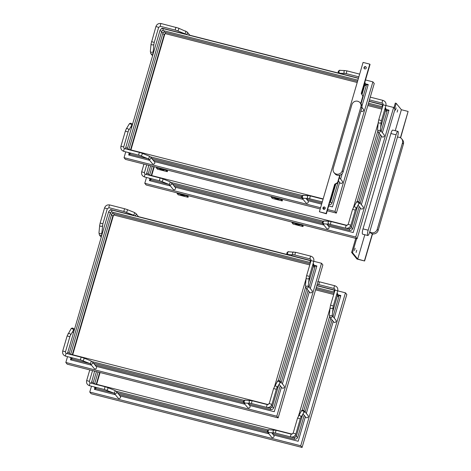 <?xml version="1.0" encoding="UTF-8"?>
<svg xmlns="http://www.w3.org/2000/svg" width="471" height="471" viewBox="0 0 471 471"><rect width="100%" height="100%" fill="white"/><g stroke="black" fill="none" stroke-linecap="round" stroke-linejoin="round"><path stroke-width="0.71" d="M360.704 103.52L362.847 96.202L361.263 93.376L369.812 64.138L363.076 62.425L319.403 211.773L326.138 213.487L334.687 184.249L337.589 182.571L339.738 175.218A4.745 4.575 141 0 1 334.946 173.74L334.027 172.604A4.745 4.575 -39 0 0 342.205 170.761L360.886 106.882A4.745 4.575 -39 0 0 355.517 101.218A4.745 4.575 -39 0 0 351.908 104.597L333.227 168.477A4.745 4.575 -39 0 0 334.027 172.604M365.455 66.652A1.183 1.142 141 0 1 365.849 68.666A1.183 1.142 141 0 1 364.16 67.165A1.183 1.142 141 0 1 365.455 66.652M324.413 207.01A1.183 1.142 141 0 1 324.807 209.024A1.183 1.142 141 0 1 323.118 207.517A1.183 1.142 141 0 1 324.413 207.01M369.812 64.138L370.047 64.433L361.498 93.676L363.088 96.496L360.945 103.82M361.263 93.376L361.498 93.676M362.847 96.202L363.088 96.496M337.589 182.571L337.831 182.866L334.928 184.544L326.379 213.787L319.403 211.773M340.097 175.106L337.831 182.866M334.687 184.249L334.928 184.544M339.738 175.218A4.745 4.575 -39 0 0 343.123 171.897L361.805 108.018A4.745 4.575 -39 0 0 361.004 103.885L360.085 102.755M364.342 68.66A1.183 1.142 141 0 1 366.155 67.188M323.294 209.018A1.183 1.142 141 0 1 325.114 207.546M326.138 213.487L326.379 213.787M352.52 252.668L351.625 252.444L356.971 259.044L364.601 260.987L357.707 259.074L352.52 252.668L356.641 238.585M394.621 108.689L396.193 103.32L395.299 103.09L393.915 107.818M351.625 252.444L355.74 238.361M400.421 137.75L408.116 111.439L401.38 109.725L396.193 103.32M408.116 111.439L400.609 137.856M396.164 107.877L395.546 110.149L396.164 107.877M356.718 250.201L356.1 252.474L356.718 250.201M397.76 109.849L397.141 112.122L397.76 109.849M355.122 248.229L354.504 250.501L355.122 248.229M367.816 235.5L362.652 234.187A4.51 0.977 -75.7 0 1 363.006 228.882L390.895 133.511A4.51 0.977 -75.7 0 1 392.767 130.078L397.93 131.397A4.51 0.977 104.3 0 0 396.058 134.83L368.169 230.195A4.51 0.977 104.3 0 0 367.816 235.5A4.51 0.977 104.3 0 0 369.688 232.068L397.571 136.702A4.51 0.977 104.3 0 0 397.93 131.397M364.442 260.793L372.202 234.252L372.814 233.893A4.745 4.575 141 0 1 369.965 232.285L369.711 231.979M372.814 233.893A4.745 4.575 -39 0 0 378.136 230.443L403.394 144.073A4.745 4.575 -39 0 0 402.593 139.946L401.675 138.81A4.745 4.575 -39 0 0 397.424 137.214M369.753 231.85A4.745 4.575 -39 0 0 377.218 229.312L402.475 142.937A4.745 4.575 -39 0 0 401.675 138.81M373.244 233.934L372.361 234.446L364.601 260.987M357.707 259.074L364.825 234.741M395.246 130.714L401.38 109.725M166.245 169.76L166.192 170.308L156.319 167.794L156.372 167.246L271.278 196.507L281.152 199.027L281.099 199.574L271.225 197.061L271.278 196.507M156.319 167.794L157.438 169.171L167.311 171.685L167.505 171.014L166.557 169.837M271.225 197.061L272.344 198.438L282.217 200.952L282.417 200.281L281.464 199.103M282.217 200.952L281.099 199.574M277.554 199.374L274.87 198.45L277.154 198.88L278.496 199.463L277.554 199.374L277.654 199.027M167.311 171.685L166.192 170.308M162.648 170.108L159.963 169.189L162.248 169.619L163.584 170.196L162.648 170.108L162.748 169.76M125.745 151.85L124.044 157.679L125.398 159.357L156.372 167.246M327.257 210.767L336.365 213.086L374.251 83.526L372.891 81.854L365.508 79.97M281.152 199.027L320.221 208.977M148.553 158.98A1.425 1.372 141 0 0 150.903 158.309A1.425 1.372 141 0 0 150.661 157.073L154.535 161.853A1.425 1.372 141 0 1 153.693 164.108A1.425 1.372 141 0 1 152.321 163.643L148.53 158.963M185.227 34.059L161.93 28.125L161.747 28.743M124.044 157.679L320.586 207.74M323.159 208.394L324.972 208.853M327.622 209.53L335.005 211.408L372.891 81.854M358.472 78.18L343.347 74.33M338.731 73.152L189.837 35.231M361.934 107.441L363.335 109.178A1.425 1.372 141 0 1 361.834 111.421A1.425 1.372 141 0 1 361.122 110.968L360.986 110.803M339.379 177.561L342.287 181.152A1.425 1.372 141 0 1 342.046 183.113A1.425 1.372 141 0 1 340.074 182.942L338.408 180.888M305.962 198.373L308.046 200.952A1.425 1.372 141 0 1 307.798 202.913A1.425 1.372 141 0 1 305.832 202.742L301.958 197.961A1.425 1.372 -39 0 0 303.707 198.279M149.643 160.334L128.683 154.994L129.083 153.634M366.208 84.015L368.245 84.539L361.946 106.081M342.193 173.634L340.604 179.074M339.632 182.395L332.467 206.899L328.676 205.933M321.634 204.137L307.763 200.605M303.147 199.433L154.252 161.512M129.395 155.177L129.725 154.052M130.926 149.943L164.921 33.694M366.361 84.603L368.098 85.045M336.365 213.086L335.005 211.408M186.993 195.383L186.94 195.93L177.067 193.416L177.12 192.869L301.899 224.649L301.852 225.197L291.973 222.683L292.026 222.129M177.067 193.416L178.185 194.794L188.059 197.308L188.259 196.637L187.305 195.459M291.973 222.683L293.092 224.061L302.965 226.575L303.165 225.897L302.211 224.726M302.965 226.575L301.852 225.197M298.302 224.997L295.617 224.072L297.902 224.502L299.244 225.085L298.302 224.997L298.402 224.649M188.059 197.308L186.94 195.93M183.396 195.73L180.711 194.806L182.995 195.235L184.332 195.818L183.396 195.73L183.496 195.383M146.499 177.473L144.791 183.301L146.145 184.979L177.12 192.869M301.899 224.649L357.112 238.709L394.998 109.148L393.638 107.476L385.902 105.504M169.301 184.603A1.425 1.372 141 0 0 171.65 183.931A1.425 1.372 141 0 0 171.409 182.695L175.283 187.476A1.425 1.372 141 0 1 174.441 189.725A1.425 1.372 141 0 1 173.069 189.265L169.277 184.585M144.791 183.301L355.752 237.031L393.638 107.476M383.141 104.803L369.076 101.218M380.397 130.243L384.083 134.8A1.425 1.372 141 0 1 382.582 137.043A1.425 1.372 141 0 1 381.869 136.59L378.001 131.809A1.425 1.372 -39 0 0 380.397 130.326M348.187 224.467L352.573 209.336L356.27 202.53C356.459 201.447 357.424 201.264 359.161 201.994L363.035 206.775A1.425 1.372 141 0 1 362.794 208.735A1.425 1.372 141 0 1 360.821 208.565L358.031 205.12M326.709 223.996L328.793 226.569A1.425 1.372 141 0 1 328.546 228.535A1.425 1.372 141 0 1 326.58 228.364L322.706 223.584A1.425 1.372 -39 0 0 324.454 223.902M170.39 185.957L149.431 180.617L149.831 179.257M386.956 109.637L388.999 110.161L382.399 132.722M381.428 136.042L361.351 204.697M360.38 208.017L353.215 232.521L328.511 226.227M323.901 225.05L175.006 187.128M150.143 180.799L150.473 179.675M151.674 175.565L154.264 166.71M387.109 110.226L388.846 110.667M357.112 238.709L355.752 237.031M67.536 356.647L65.828 362.482L67.182 364.16L278.149 417.889L322.876 264.938L321.516 263.26L313.78 261.293M278.149 417.889L276.789 416.211L321.516 263.26M311.019 260.587L291.973 255.735M287.357 254.564L138.462 216.642M133.846 215.465L110.555 209.53L110.373 210.154M65.828 362.482L276.789 416.211M314.987 266.015L316.724 266.456M71.18 359.979L71.51 358.849M72.711 354.745L113.54 215.1M281.417 387.197L274.252 411.695L249.548 405.407M91.427 365.137L70.473 359.797L70.868 358.437M244.938 404.23L96.043 366.308M314.834 265.426L316.871 265.944L310.277 288.505M309.306 291.832L282.388 383.877M90.338 363.777A1.425 1.372 141 0 0 92.687 363.112A1.425 1.372 141 0 0 92.446 361.869L96.319 366.656A1.425 1.372 141 0 1 95.478 368.905A1.425 1.372 141 0 1 94.106 368.446L90.314 363.765M269.224 403.647L273.61 388.516L277.307 381.704C277.496 380.621 278.461 380.444 280.198 381.174L284.072 385.955A1.425 1.372 141 0 1 283.83 387.916A1.425 1.372 141 0 1 281.858 387.745L279.067 384.301M247.746 403.176L249.83 405.749A1.425 1.372 141 0 1 249.583 407.709A1.425 1.372 141 0 1 247.616 407.539L243.743 402.758A1.425 1.372 -39 0 0 245.491 403.082M308.269 286.032L311.961 290.583A1.425 1.372 141 0 1 310.46 292.832A1.425 1.372 141 0 1 309.747 292.373L305.873 287.593A1.425 1.372 -39 0 0 308.275 286.109M91.474 386.214L89.767 392.043L91.127 393.721L302.088 447.45L346.815 294.499L345.455 292.827L337.719 290.854M302.088 447.45L300.733 445.772L345.455 292.827M334.958 290.154L316.848 285.538M89.767 392.043L300.733 445.772M338.926 295.576L340.663 296.018M95.118 389.541L95.448 388.416M96.649 384.307L100.088 372.537M305.355 416.764L298.19 441.262L273.492 434.968M115.366 394.698L94.412 389.364L94.806 387.998M268.876 433.797L119.981 395.875M338.773 294.987L340.816 295.511L334.216 318.066M333.244 321.393L306.327 413.438M114.282 393.344A1.425 1.372 141 0 0 116.625 392.673A1.425 1.372 141 0 0 116.384 391.436L120.258 396.217A1.425 1.372 141 0 1 119.416 398.472A1.425 1.372 141 0 1 118.044 398.007L114.259 393.326M293.162 433.208L297.548 418.077L301.246 411.271C301.434 410.188 302.4 410.005 304.142 410.736L308.01 415.516A1.425 1.372 141 0 1 307.769 417.477A1.425 1.372 141 0 1 305.797 417.306L303.006 413.862M271.685 432.743L273.769 435.316A1.425 1.372 141 0 1 273.527 437.276A1.425 1.372 141 0 1 271.555 437.106L267.687 432.325A1.425 1.372 -39 0 0 269.43 432.643M332.214 315.594L335.9 320.15A1.425 1.372 141 0 1 334.398 322.394A1.425 1.372 141 0 1 333.686 321.94L329.818 317.16A1.425 1.372 -39 0 0 332.214 315.676M361.805 108.018L360.886 106.882M343.123 171.897L342.205 170.761M363.006 228.882L368.169 230.195M390.895 133.511L396.058 134.83M378.136 230.443L377.218 229.312M403.394 144.073L402.475 142.937M276.318 198.668L276.206 199.033M161.406 169.401L161.3 169.766M150.661 157.073L148.96 156.031A1.425 0.754 111.9 0 1 149.213 157.385A1.425 0.754 111.9 0 1 147.894 158.668L148.447 158.862M148.96 156.031L141.83 153.157A1.425 0.754 111.9 0 1 142.083 154.512A1.425 0.754 111.9 0 1 140.77 155.801L147.894 158.668M141.83 153.157L139.604 152.439A1.425 0.306 104.3 0 0 139.016 153.522A1.425 0.306 104.3 0 0 138.904 155.2L140.77 155.801M124.603 148.642A1.425 0.306 104.3 0 0 124.562 148.606A1.425 0.306 104.3 0 0 123.973 149.696A1.425 0.306 104.3 0 0 123.861 151.368L138.904 155.2M128.083 131.927L128.636 130.526A1.425 1.125 -149 0 0 127.523 128.63A1.425 1.125 -149 0 0 126.193 129.06L125.351 131.126L128.083 131.927L123.673 147.005L120.941 146.204C120.458 148.759 121.43 150.479 123.861 151.368M128.636 130.526L131.486 125.786A1.425 1.125 -149 0 0 130.373 123.891A1.425 1.125 -149 0 0 129.042 124.32L126.193 129.06M131.391 125.94A1.425 1.372 -39 0 0 131.939 123.785C130.661 122.972 129.696 123.149 129.042 124.32M185.127 33.918A1.425 1.372 -39 0 0 187.47 33.253A1.425 1.372 -39 0 0 187.234 32.01L178.403 28.101L161.135 23.55C158.609 23.161 156.878 24.162 155.93 26.541L151.056 43.968L150.355 51.363L150.773 53.6L152.563 55.808M185.021 33.806L184.467 33.612A1.425 0.754 -68.1 0 0 185.78 32.322A1.425 0.754 -68.1 0 0 185.527 30.968M184.467 33.612L177.337 30.739A1.425 0.754 -68.1 0 0 178.65 29.455A1.425 0.754 -68.1 0 0 178.403 28.101M177.337 30.739L175.471 30.138A1.425 0.306 -75.7 0 1 175.583 28.466A1.425 0.306 -75.7 0 1 176.178 27.383M175.471 30.138L160.428 26.311A1.425 0.306 -75.7 0 1 160.387 26.282A1.425 0.306 -75.7 0 1 160.54 24.633A1.425 0.306 -75.7 0 1 161.135 23.55M160.428 26.311L158.662 27.342L155.93 26.541M158.662 27.342L154.258 42.419L151.521 41.619M154.258 42.419L153.887 44.233A1.425 0.812 -174.6 0 1 152.021 44.845A1.425 0.812 -174.6 0 1 151.056 43.968M153.887 44.233L153.193 51.627A1.425 0.812 -174.6 0 1 151.326 52.24A1.425 0.812 -174.6 0 1 150.355 51.363M153.175 52.116A1.425 1.372 141 0 1 150.773 53.6M153.069 160.046L301.964 197.967C300.681 196.843 303.077 194.741 303.577 195.424A1.425 1.189 92.4 0 0 303.454 198.267L303.406 198.267M303.577 195.424L308.552 195.636A1.425 1.189 92.4 0 0 308.434 198.479L322.288 201.906M308.552 195.636L310.607 195.995A1.425 0.306 104.3 0 0 310.018 197.078A1.425 0.306 104.3 0 0 309.906 198.75M340.274 73.223A1.425 1.372 141 0 1 338.531 72.899L338.914 73.376M339.98 73.205L340.027 73.211A1.425 1.189 -87.6 0 1 340.144 70.367C339.644 69.679 337.248 71.78 338.531 72.899M340.027 73.211L345.002 73.423A1.425 1.189 -87.6 0 1 345.125 70.579L340.144 70.367M345.002 73.423L346.473 73.694A1.425 0.306 -75.7 0 1 346.585 72.016A1.425 0.306 -75.7 0 1 347.18 70.933L345.125 70.579M164.297 30.862L164.191 32.087L357.548 81.336M364.842 82.237L364.996 84.221L364.36 83.885M335.811 184.031L330.795 201.182L330.159 200.846M161.435 32.216L163.013 32.776L128.901 149.431M162.884 30.491L161.736 31.198L159.91 30.668C160.546 29.078 161.7 28.413 163.378 28.672L162.884 30.491M159.928 30.703L125.71 147.629L127.535 148.159L161.736 31.198M163.408 28.69L358.419 78.345M125.722 147.664L125.639 148.883M165.574 32.44L165.462 33.665L357.206 82.496M364.99 82.613L366.273 85.799L364.701 85.233M338.455 180.941L332.073 202.76L330.265 202.265M148.241 158.815L130.208 154.223L130.314 153.01M162.713 33.794L164.291 34.354L130.52 149.843M297.066 224.29L296.96 224.655M182.153 195.023L182.047 195.388M171.409 182.695L169.707 181.647A1.425 0.754 111.9 0 1 169.96 183.001A1.425 0.754 111.9 0 1 168.647 184.291L169.195 184.485M169.707 181.647L162.577 178.78A1.425 0.754 111.9 0 1 162.831 180.134A1.425 0.754 111.9 0 1 161.518 181.417L168.647 184.291M162.577 178.78L160.352 178.062A1.425 0.306 104.3 0 0 159.763 179.145A1.425 0.306 104.3 0 0 159.651 180.823L161.518 181.417M145.356 174.258A1.425 0.306 104.3 0 0 145.309 174.229A1.425 0.306 104.3 0 0 144.721 175.312A1.425 0.306 104.3 0 0 144.609 176.99L159.651 180.823M146.716 164.785L144.42 172.627L141.689 171.827C141.206 174.382 142.177 176.101 144.609 176.99M322.706 223.584C321.428 222.465 323.824 220.363 324.325 221.046A1.425 1.189 92.4 0 0 324.201 223.89L324.154 223.89M324.325 221.046L329.3 221.258A1.425 1.189 92.4 0 0 329.182 224.102L345.696 228.205C348.216 228.594 349.953 227.593 350.895 225.209L355.305 210.137L358.737 203.943M329.3 221.258L331.354 221.611A1.425 0.306 104.3 0 0 330.766 222.695A1.425 0.306 104.3 0 0 330.654 224.373M346.444 225.474A1.425 0.306 104.3 0 0 346.397 225.444A1.425 0.306 104.3 0 0 345.808 226.527A1.425 0.306 104.3 0 0 345.696 228.205M331.354 221.611L346.397 225.444L348.163 224.414L350.895 225.209M352.573 209.336L355.305 210.137M353.421 207.264A1.425 1.125 31 0 1 354.745 206.834A1.425 1.125 31 0 1 355.858 208.735M356.27 202.53A1.425 1.125 31 0 1 357.595 202.1A1.425 1.125 31 0 1 358.708 203.996M359.161 201.994A1.425 1.372 141 0 1 358.619 204.143M369.464 99.887L382.269 103.143A1.425 0.306 -75.7 0 1 382.222 103.114A1.425 0.306 -75.7 0 1 382.381 101.471A1.425 0.306 -75.7 0 1 382.97 100.388L370.265 97.15M383.176 104.809L385.89 105.551C386.373 102.996 385.396 101.277 382.97 100.388M382.269 103.143L382.935 103.567L383.158 104.75L378.749 119.828L381.481 120.629L385.89 105.551M378.749 119.828L378.278 122.177A1.425 0.812 5.4 0 0 379.249 123.055A1.425 0.812 5.4 0 0 381.11 122.442L381.481 120.629M378.278 122.177L377.583 129.572A1.425 0.812 5.4 0 0 378.549 130.449A1.425 0.812 5.4 0 0 380.415 129.837L381.11 122.442M385.337 107.435L385.749 109.843L384.76 109.402M357.748 205.591L351.543 226.804L350.395 226.321M351.543 226.804C350.913 228.394 349.759 229.059 348.075 228.8L348.045 228.129M146.475 173.287L148.283 173.781L150.62 165.78M347.198 225.409L148.871 174.853L148.283 173.781M382.552 104.839L382.028 106.64L382.499 106.941M385.737 108.236L387.021 111.415L385.449 110.856M359.202 206.563L352.82 228.382L351.013 227.882M352.82 228.382C352.19 229.966 351.036 230.631 349.352 230.372L349.617 228.753M168.989 184.438L150.961 179.845L151.061 178.633M268.235 404.589L69.938 354.051M310.389 262.741L309.93 262.447L310.43 260.628M112.033 210.101L111.539 211.921L309.93 262.447M108.554 212.115L110.361 212.609L111.539 211.921M67.512 352.467L69.319 352.962L110.361 212.609M69.702 354.263L69.319 352.962M90.026 363.618L71.998 359.026L72.098 357.813M248.364 403.941L270.389 409.552L270.654 407.933M111.339 215.2L112.916 215.759L72.304 354.639M114.2 213.846L114.088 215.07L112.916 215.759M313.615 264.025L314.899 267.204L313.327 266.645M280.239 385.743L273.857 407.556L272.05 407.062M278.785 384.772L272.579 405.984C271.95 407.568 270.796 408.233 269.112 407.974L269.082 407.309M272.579 405.984L271.431 405.496M308.54 283.018L313.621 265.626L312.638 265.185M112.922 212.274L112.816 213.498L310.095 263.742M110.061 213.622L111.639 214.187L112.816 213.498M73.182 330.736A1.425 1.372 -39 0 0 73.723 328.587C72.446 327.775 71.48 327.951 70.827 329.123L67.135 335.929L62.725 351.007L65.44 351.749L65.681 352.985L66.346 353.409A1.425 0.306 104.3 0 0 65.757 354.492A1.425 0.306 104.3 0 0 65.646 356.17C63.214 355.281 62.243 353.562 62.725 351.007M73.299 330.536L73.27 330.589A1.425 1.125 -149 0 0 72.157 328.693A1.425 1.125 -149 0 0 70.827 329.123M73.27 330.589L70.42 335.328A1.425 1.125 -149 0 0 69.308 333.427A1.425 1.125 -149 0 0 67.977 333.857M70.42 335.328L69.867 336.73L67.135 335.929M66.393 353.438A1.425 0.306 104.3 0 0 66.346 353.409L81.389 357.242A1.425 0.306 104.3 0 0 80.8 358.325A1.425 0.306 104.3 0 0 80.688 359.997L90.232 363.665M81.389 357.242L83.614 357.96A1.425 0.754 111.9 0 1 83.867 359.314A1.425 0.754 111.9 0 1 82.555 360.598M83.614 357.96L90.744 360.827A1.425 0.754 111.9 0 1 90.997 362.181A1.425 0.754 111.9 0 1 89.684 363.471M101.801 233.528A1.425 1.372 141 0 1 99.399 235.011L101.188 237.213M133.646 215.212L124.097 211.55L109.054 207.717L107.288 208.753L102.884 223.825L101.818 233.039A1.425 0.812 -174.6 0 1 99.952 233.651A1.425 0.812 -174.6 0 1 98.981 232.768L99.399 235.011M102.513 225.644A1.425 0.812 -174.6 0 1 100.647 226.257A1.425 0.812 -174.6 0 1 99.681 225.374L98.981 232.768M102.884 223.825L100.146 223.03L99.681 225.374M107.288 208.753L104.556 207.952L100.146 223.03M109.054 207.717A1.425 0.306 -75.7 0 1 109.013 207.687A1.425 0.306 -75.7 0 1 109.166 206.045A1.425 0.306 -75.7 0 1 109.755 204.956C107.235 204.567 105.504 205.568 104.556 207.952M124.097 211.55A1.425 0.306 -75.7 0 1 124.209 209.872A1.425 0.306 -75.7 0 1 124.803 208.788L109.755 204.956M125.963 212.15A1.425 0.754 -68.1 0 0 127.276 210.861A1.425 0.754 -68.1 0 0 127.029 209.507L124.803 208.788M133.093 215.017A1.425 0.754 -68.1 0 0 134.406 213.734A1.425 0.754 -68.1 0 0 134.153 212.38L127.029 209.507M133.752 215.329A1.425 1.372 -39 0 0 136.095 214.658A1.425 1.372 -39 0 0 135.86 213.422L134.153 212.38M280.198 381.174A1.425 1.372 141 0 1 279.656 383.323M277.307 381.704A1.425 1.125 31 0 1 278.632 381.274A1.425 1.125 31 0 1 279.745 383.176L279.774 383.123M274.458 386.444A1.425 1.125 31 0 1 275.782 386.014A1.425 1.125 31 0 1 276.895 387.91L279.745 383.176M273.61 388.516L276.342 389.311L276.895 387.91M267.481 404.654A1.425 0.306 104.3 0 0 267.434 404.624L269.2 403.588L271.932 404.389L276.342 389.311M94.854 364.848L243.748 402.77C242.465 401.639 244.861 399.543 245.362 400.226L252.391 400.792L267.434 404.624A1.425 0.306 104.3 0 0 266.845 405.708A1.425 0.306 104.3 0 0 266.733 407.386C269.253 407.768 270.99 406.773 271.932 404.389M252.391 400.792A1.425 0.306 104.3 0 0 251.802 401.875A1.425 0.306 104.3 0 0 251.691 403.553L266.733 407.386M250.337 400.438A1.425 1.189 92.4 0 0 250.219 403.282L251.691 403.553M245.362 400.226A1.425 1.189 92.4 0 0 245.238 403.07L250.219 403.282M305.873 287.593L305.455 285.355A1.425 0.812 5.4 0 0 306.427 286.238A1.425 0.812 5.4 0 0 308.293 285.626L309.359 276.412L313.768 261.334L311.031 260.54L310.813 259.356L310.142 258.932A1.425 0.306 -75.7 0 1 310.101 258.903A1.425 0.306 -75.7 0 1 310.254 257.254A1.425 0.306 -75.7 0 1 310.848 256.171C313.274 257.06 314.245 258.779 313.768 261.334M305.455 285.355L306.156 277.961A1.425 0.812 5.4 0 0 307.121 278.838A1.425 0.812 5.4 0 0 308.988 278.231M306.156 277.961L306.627 275.612L309.359 276.412M311.054 260.593L306.627 275.612M310.142 258.932L295.099 255.099A1.425 0.306 -75.7 0 1 295.211 253.427A1.425 0.306 -75.7 0 1 295.806 252.338L288.77 251.773A1.425 1.189 -87.6 0 0 288.652 254.617L293.627 254.829A1.425 1.189 -87.6 0 1 293.751 251.985M288.9 254.628A1.425 1.372 141 0 1 287.157 254.311C285.873 253.192 288.27 251.09 288.77 251.773M292.173 434.15L93.882 383.618M334.369 290.189L333.845 291.991L334.328 292.308M91.451 382.028L93.258 382.523L96.449 371.613M93.641 383.83L93.258 382.523M113.964 393.179L95.937 388.587L96.037 387.374M272.309 433.508L294.334 439.119L294.599 437.5M337.554 293.586L338.843 296.765L337.265 296.206M304.178 415.304L297.796 437.123L295.988 436.629M302.723 414.333L296.524 435.545C295.888 437.135 294.734 437.8 293.056 437.541L293.027 436.87M296.524 435.545L295.37 435.063M332.479 312.585L337.566 295.193L336.582 294.752M92.54 370.618L89.396 381.369L86.664 380.568L89.784 369.912M90.332 383.005A1.425 0.306 104.3 0 0 90.285 382.976A1.425 0.306 104.3 0 0 89.696 384.059A1.425 0.306 104.3 0 0 89.584 385.731C87.159 384.842 86.181 383.123 86.664 380.568M89.396 381.369L89.62 382.552L90.285 382.976L105.333 386.803A1.425 0.306 104.3 0 0 104.739 387.886A1.425 0.306 104.3 0 0 104.627 389.564L114.176 393.226M105.333 386.803L107.553 387.521A1.425 0.754 111.9 0 1 107.806 388.875A1.425 0.754 111.9 0 1 106.493 390.165M107.553 387.521L114.683 390.394A1.425 0.754 111.9 0 1 114.936 391.748A1.425 0.754 111.9 0 1 113.623 393.032M304.142 410.736A1.425 1.372 141 0 1 303.595 412.884M301.246 411.271A1.425 1.125 31 0 1 302.576 410.842A1.425 1.125 31 0 1 303.683 412.737L303.713 412.684M298.396 416.005A1.425 1.125 31 0 1 299.727 415.581A1.425 1.125 31 0 1 300.834 417.477L303.683 412.737M297.548 418.077L300.28 418.878L300.834 417.477M291.419 434.215A1.425 0.306 104.3 0 0 291.378 434.185L293.139 433.155L295.876 433.956L300.28 418.878M267.687 432.325C266.403 431.206 268.8 429.105 269.3 429.788L276.336 430.359L291.378 434.185A1.425 0.306 104.3 0 0 290.784 435.269A1.425 0.306 104.3 0 0 290.672 436.947C293.192 437.335 294.928 436.334 295.876 433.956M276.336 430.359A1.425 0.306 104.3 0 0 275.741 431.442A1.425 0.306 104.3 0 0 275.629 433.114L290.672 436.947M274.281 429.999A1.425 1.189 92.4 0 0 274.157 432.843L275.629 433.114M269.3 429.788A1.425 1.189 92.4 0 0 269.182 432.631L274.157 432.843M329.818 317.16L329.4 314.922A1.425 0.812 5.4 0 0 330.365 315.8A1.425 0.812 5.4 0 0 332.232 315.187L333.297 305.979L337.707 290.901L334.975 290.101L334.751 288.917L334.086 288.493A1.425 0.306 -75.7 0 1 334.039 288.464A1.425 0.306 -75.7 0 1 334.198 286.821A1.425 0.306 -75.7 0 1 334.787 285.738C337.212 286.621 338.19 288.346 337.707 290.901M329.4 314.922L330.094 307.528A1.425 0.812 5.4 0 0 331.066 308.405A1.425 0.812 5.4 0 0 332.932 307.793M330.094 307.528L330.565 305.179L333.297 305.979M334.993 290.16L330.565 305.179M334.086 288.493L319.038 284.667A1.425 0.306 -75.7 0 1 319.15 282.989A1.425 0.306 -75.7 0 1 319.744 281.905L317.69 281.552M319.038 284.667L317.566 284.396A1.425 1.189 -87.6 0 1 317.207 284.313M123.673 147.005L123.897 148.182L124.562 148.606L139.604 152.439M125.351 131.126L120.941 146.204M132.486 124.462L131.939 123.785M131.515 127.782L130.808 126.911M190.019 35.455L187.234 32.01M185.403 34.283L185.103 33.906M153.193 51.627L153.181 52.181L152.987 51.81M153.169 52.034L153.534 52.481M303.454 198.267L308.434 198.479M310.607 195.995L323.088 199.168M342.529 73.317L343.53 74.553M359.661 74.112L347.18 70.933M358.861 76.844L346.473 73.694M364.996 84.221L361.981 94.53M329.588 202.795L330.795 201.182M301.64 196.631L151.792 158.468M164.191 32.087L163.013 32.776M161.73 31.227L162.642 30.485M127.535 148.159L128.124 149.23L323.165 198.903M302.488 195.6L150.49 156.884M162.913 30.509L357.889 80.17M330.259 202.194L329.076 202.913M366.273 85.799L360.992 103.873M340.168 175.082L339.426 177.62M328.605 204.755C330.289 205.015 331.443 204.349 332.073 202.76M321.952 203.06L306.58 199.145M130.208 154.223L128.312 152.504M165.462 33.665L164.291 34.354M163.001 32.805L163.92 32.063M144.42 172.627L144.644 173.805L145.309 174.229L160.352 178.062M143.955 164.085L141.689 171.827M324.201 223.89L329.182 224.102M377.583 129.572L378.001 131.809M380.209 130.02L380.403 130.385L380.415 129.837M368.151 104.374L382.216 107.953M385.749 109.843L380.662 127.235M378.972 133.01L358.878 201.718M348.075 228.8L346.002 228.27M322.388 222.253L172.545 184.09M149.648 175.053L152.239 166.192M146.387 174.505L148.783 165.309M323.236 221.223L171.238 182.507M378.207 122.913L353.662 206.863M377.724 131.332L357.177 201.594M383.076 105.027L369.028 101.383M368.493 103.208L382.058 106.664M367.81 105.539L381.881 109.119M351.007 227.817L349.823 228.535M387.021 111.415L381.222 131.262M380.25 134.588L360.174 203.236M349.352 230.372L327.327 224.767M322.712 223.59L173.817 185.668M150.961 179.845L149.06 178.126M151.268 175.465L153.858 166.604M306.085 278.702L274.699 386.043M305.602 287.122L278.214 380.774M310.954 260.81L112.004 210.078C110.326 209.819 109.172 210.484 108.536 212.074L67.424 353.686M244.272 400.397L92.275 361.687M71.998 359.026L70.097 357.301M111.627 214.211L112.545 213.469M114.088 215.07L309.753 264.908M272.044 406.997L270.86 407.715M314.899 267.204L309.1 287.051M308.128 290.371L281.211 382.417M270.389 409.552C272.073 409.811 273.227 409.146 273.857 407.556M306.851 288.794L279.915 380.898M313.621 265.626L313.215 263.224M110.349 212.633L111.268 211.891M70.685 354.227L111.639 214.187M269.112 407.974L267.039 407.45M243.425 401.433L93.582 363.271M74.271 329.258L73.723 328.587M73.299 332.585L72.593 331.714M69.867 336.73L65.457 351.802M65.646 356.17L80.688 359.997M92.446 361.869L90.744 360.827M101.795 233.445L102.16 233.893M101.818 233.039L101.807 233.587L101.612 233.216M138.645 216.866L135.86 213.422M134.029 215.689L133.729 215.312M308.087 285.803L308.281 286.174L308.293 285.626M310.848 256.171L295.806 252.338M293.627 254.829L295.099 255.099M287.157 254.311L287.54 254.787M291.155 254.723L292.155 255.959M330.024 308.264L298.638 415.605M329.541 316.683L302.158 410.335M334.893 290.377L316.8 285.703M316.265 287.528L333.874 292.008M91.362 383.247L94.606 371.142M268.217 429.964L116.213 391.248M267.693 432.331L118.798 394.41M95.937 388.587L94.035 386.868M96.243 384.206L99.687 372.437M315.588 289.859L333.698 294.469M295.982 436.564L294.799 437.276M338.843 296.765L333.038 316.612M332.067 319.939L305.149 411.984M294.334 439.119C296.012 439.378 297.166 438.713 297.796 437.123M330.789 318.361L303.854 410.459M337.566 295.193L337.154 292.785M315.929 288.694L334.039 293.303M94.624 383.794L98.068 372.025M293.056 437.541L290.984 437.011M267.363 430.994L117.52 392.832M89.584 385.731L104.627 389.564M116.384 391.436L114.683 390.394M332.026 315.37L332.22 315.735L332.232 315.187M334.787 285.738L319.744 281.905M317.566 284.396L317.189 284.378"/></g></svg>
